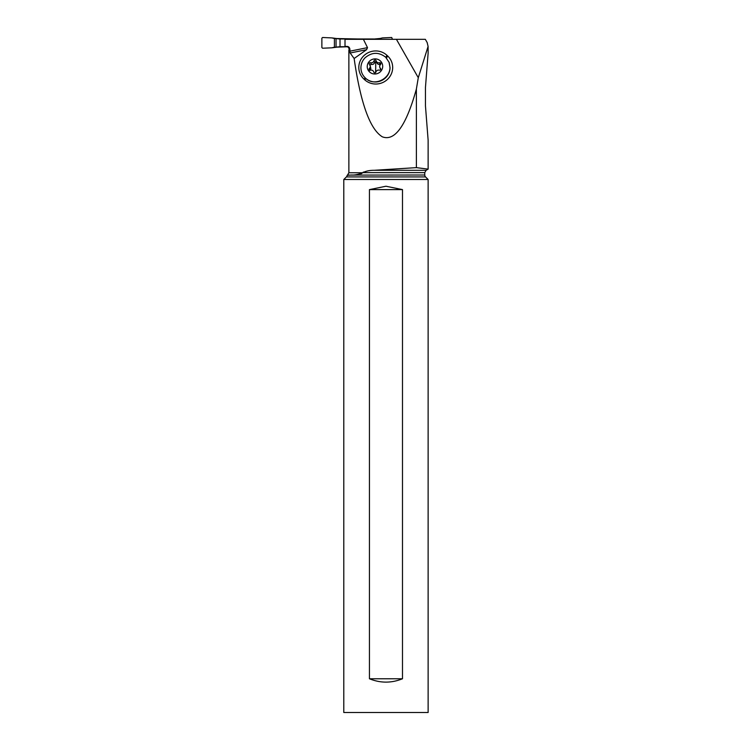 <?xml version="1.0" encoding="UTF-8"?>
<svg xmlns="http://www.w3.org/2000/svg" width="750" height="750" viewBox="0 0 750 750"><rect width="100%" height="100%" fill="white"/><g stroke="black" fill="none" stroke-linecap="round" stroke-linejoin="round"><path stroke-width="1.12" d="M373.8 39.319L334.406 38.494L340.012 38.981L340.012 46.744L348.281 46.744L334.406 47.231L340.012 46.744M379.903 39.319L379.903 38.494A28.003 27.891 90 0 0 382.359 37.912L391.744 37.5L392.438 39.319L391.744 37.5L382.359 37.912A28.003 27.891 90 0 1 379.903 38.494L374.494 38.981L378.178 38.766L378.178 39.319M331.95 47.812A28.003 27.891 90 0 1 334.406 47.231A28.003 27.891 90 0 0 331.95 47.812L322.566 48.225L321.872 47.55L322.566 48.225L331.95 47.812L340.116 46.744M321.872 47.55L321.872 38.175L322.566 37.5L321.872 38.175L321.872 47.55M331.95 37.912L322.566 37.5L331.95 37.912A28.003 27.891 90 0 0 334.406 38.494A28.003 27.891 90 0 1 331.95 37.912L340.116 38.981M427.191 42.675L428.091 46.416L428.128 53.119L425.456 87.441L425.456 105.9L428.128 140.213L428.128 169.125L426.112 170.297L374.288 170.297L416.381 167.634L428.128 169.125L416.381 167.634L416.381 89.053C406.209 125.625 394.875 141.553 382.369 136.838C369.994 129.347 360.581 103.228 354.131 58.509L350.138 52.997L349.894 51.188L367.519 47.634L363.394 39.319L425.325 39.319L427.228 42.656M423.337 39.319L376.762 39.319M428.091 46.416L418.284 77.7L416.381 89.053M343.791 179.503L428.128 179.503L428.128 712.5L343.791 712.5L343.791 179.503L346.378 176.925A2.7 2.7 0 0 0 347.156 175.312L351.703 175.013C354.628 175.228 358.331 174.478 362.812 172.762L363.319 172.059M374.288 170.297C369.844 170.25 366.019 171.028 362.812 172.631L424.762 172.631L424.762 175.013A2.7 2.7 0 0 0 425.55 176.925L428.128 179.503M349.097 50.119L349.097 49.106L349.894 49.106L349.894 51.188M348.872 50.119L348.872 172.762L347.522 175.097L350.578 175.087M349.894 49.106C349.519 47.316 348.488 46.416 346.8 46.406L345.009 46.406L345.009 39.319L363.394 39.319M349.097 49.106L348.591 47.541L346.913 46.463M354.131 58.509L366.6 49.678L367.519 47.634M418.284 77.7L396.412 39.319M364.537 79.641L363.816 78.966A16.641 16.153 159.3 0 1 363.516 56.053A16.641 16.153 159.3 0 1 386.953 55.312L387.675 55.987A16.641 16.153 159.3 0 1 387.975 78.9A16.641 16.153 159.3 0 1 364.537 79.641L366.169 78.731L365.428 78.066C362.381 75.178 360.881 71.634 360.919 67.425C361.069 63.741 362.447 60.534 365.044 57.806C371.897 52.041 378.797 51.872 385.753 57.291L389.119 62.391M366.169 78.731L366.516 79.022C369.366 81.103 372.553 82.088 376.097 81.966A14.672 14.241 159.3 0 0 390.056 67.697L389.184 62.55M366.516 79.022C374.962 86.259 390.103 78.769 389.972 67.472L389.081 62.287M382.697 66.441A7.762 7.528 -20.7 0 0 375.122 58.884A7.762 7.528 -20.7 0 0 367.238 66.441A7.762 7.528 -20.7 0 0 374.812 74.006A7.762 7.528 -20.7 0 0 382.697 66.441M380.859 63.769A1.116 1.078 159.3 0 1 380.512 64.547A2.737 2.662 -20.7 0 0 380.438 68.344A1.116 1.078 159.3 0 1 379.331 70.163A2.737 2.662 -20.7 0 0 375.928 72.066A1.116 1.078 159.3 0 1 373.781 72.056A2.737 2.662 -20.7 0 0 370.453 70.163A1.116 1.078 159.3 0 1 369.422 68.344A2.737 2.662 -20.7 0 0 369.497 64.547A1.116 1.078 159.3 0 1 370.603 62.728A2.737 2.662 -20.7 0 0 374.006 60.816A1.116 1.078 159.3 0 1 376.153 60.825A2.737 2.662 -20.7 0 0 379.481 62.728A1.116 1.078 159.3 0 1 380.859 63.769M380.719 64.294L380.081 64.331C378.488 64.753 377.381 64.116 376.762 62.428L375.666 61.538L374.616 62.428C374.053 64.116 372.919 64.744 371.212 64.331L369.759 65.306M380.672 69.506L379.828 67.406M370.106 65.475L370.875 68.55L369.656 70.65M374.006 60.816L374.616 62.428M375.666 61.538A13.191 1.153 90 0 1 375.694 68.362A13.191 1.153 -90 0 1 375.534 72.638M361.753 173.541L360.675 173.869M347.522 175.097L424.762 175.013M402.488 189.609L369.441 189.609L369.441 678.769L369.441 189.609L385.959 186.234L402.488 189.609L402.488 678.769C391.472 683.231 380.456 683.231 369.441 678.769L402.488 678.769M373.8 38.981L340.012 38.981M379.903 38.494L378.178 38.766M336.047 46.969L336.047 38.766M334.406 38.494L334.406 47.231M362.812 172.762L348.872 172.762M366.6 49.678L350.138 52.997M386.466 57.994L387.675 55.987M385.753 57.291L386.953 55.312M365.428 78.066L363.816 78.966M379.481 62.728L380.081 64.331M380.438 68.344L380.747 69.169M369.422 68.344L370.022 69.947M370.603 62.728L371.212 64.331M346.378 176.925L425.55 176.925M373.922 72.384L373.688 71.766M376.866 62.756L376.247 61.116M426.112 170.297L424.762 172.631"/></g></svg>
